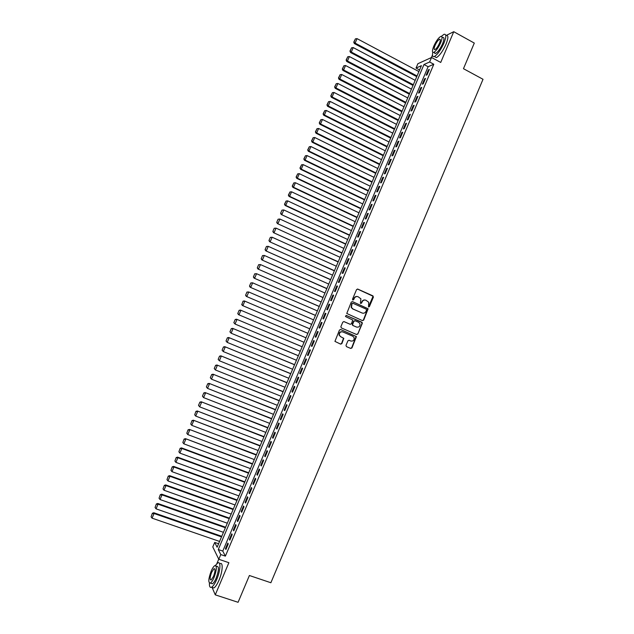 <?xml version="1.0" encoding="UTF-8"?>
<svg xmlns="http://www.w3.org/2000/svg" width="634" height="634" viewBox="0 0 634 634"><rect width="100%" height="100%" fill="white"/><g stroke="black" fill="none" stroke-linecap="round" stroke-linejoin="round"><path stroke-width="0.95" d="M368.544 306.975L369.392 306.61L373.394 297.14L372.935 295.872L357.782 289.096L356.554 289.611L352.528 299.137L352.853 300.033L353.709 299.668L354.232 298.432C355.135 296.767 356.443 296.213 358.155 296.767L360.897 298.828L360.397 303.187L361.57 303.147L362.093 301.919C362.989 300.254 364.288 299.7 365.992 300.254L368.703 302.26L368.544 306.975M368.489 306.951L373.054 296.244L357.433 289.025M352.813 300.009L354.232 298.432M360.667 303.488L362.093 301.919M345.99 345.372L346.457 346.624L350.737 348.446L351.957 347.915L356.427 336.599L340.68 329.522L339.452 330.052L334.934 341.377L340.64 344.143L341.869 343.612L343.81 338.342L340.735 336.709L339.404 335.275C339.182 332.684 340.299 331.566 342.772 331.907L352.821 336.234L354.113 337.589C354.406 340.196 353.296 341.346 350.8 341.021L349.128 340.307L347.9 340.838L345.99 345.372M220.791 554.576L218.793 559.275L212.786 546.936L214.704 542.419L217.121 547.237L421.412 65.667L416.023 68.076L417.869 63.725L431.532 57.488L429.614 61.997L423.988 64.51L218.27 549.535L220.791 554.576L225.379 556.137L433.807 64.248L429.614 61.997M431.532 57.488L440.725 62.449L453.746 31.7L474.295 43.072L463.47 68.694L483.021 79.29L270.877 582.741L249.4 575.506L238.083 602.3L215.267 594.843L228.882 562.699L218.793 559.275M362.474 320.638L363.694 320.107L368.132 308.774L352.488 301.602L351.26 302.125L346.774 313.473L362.474 320.638M362.283 323.459L357.83 334.007L356.609 334.53L341.346 327.944L340.878 326.676L342.796 322.143L344.024 321.612L350.23 324.307L351.458 323.776L352.734 320.012L345.799 316.699L345.467 316.334L346.338 315.439L362.283 322.682L357.83 334.007M209.418 583.121C209.283 586.529 209.997 587.892 211.566 587.219L213.84 587.972L212.073 587.385L215.267 594.843M453.746 31.7L446.423 35.338M427.054 74.852L429.329 69.478L428.386 69.883L426.119 75.24L427.054 74.852M423.258 83.799L425.541 78.426L424.606 78.806L422.331 84.163L423.258 83.799M419.462 92.754L421.745 87.381L420.817 87.738L418.543 93.103L419.462 92.754M415.666 101.725L417.949 96.344L417.029 96.677L414.755 102.042L415.666 101.725M411.862 110.696L414.145 105.307L413.241 105.624L410.967 110.998L411.862 110.696M408.058 119.675L410.341 114.286L409.445 114.572L407.171 119.953L408.058 119.675M404.246 128.662L406.537 123.265L405.649 123.535L403.367 128.916L404.246 128.662M400.434 137.649L402.725 132.252L401.845 132.498L399.563 137.879L400.434 137.649M396.622 146.652L398.913 141.247L398.041 141.469L395.759 146.858L396.622 146.652M392.803 155.655L395.101 150.25L394.237 150.448L391.955 155.845L392.803 155.655M388.983 164.674L391.281 159.261L390.433 159.435L388.143 164.832L388.983 164.674M385.163 173.692L387.461 168.279L386.621 168.43L384.331 173.827L385.163 173.692M381.335 182.719L383.633 177.298L382.801 177.433L380.511 182.83L381.335 182.719M377.507 191.753L379.806 186.333L378.989 186.436L376.691 191.84L377.507 191.753M373.68 200.788L375.978 195.367L375.169 195.446L372.871 200.859L373.68 200.788M369.844 209.838L372.142 204.41L371.342 204.473L369.051 209.886L369.844 209.838M366.008 218.888L368.306 213.46L367.514 213.499L365.224 218.912L366.008 218.888M362.165 227.955L364.471 222.518L363.686 222.526L361.388 227.955L362.165 227.955M358.321 237.021L360.627 231.576L359.858 231.568L357.552 236.997L358.321 237.021M354.477 246.095L356.784 240.651L356.023 240.619L353.717 246.047L354.477 246.095M350.626 255.177L352.94 249.725L352.187 249.669L349.881 255.106L350.626 255.177M346.774 264.267L349.088 258.815L348.343 258.735L346.037 264.172L346.774 264.267M342.923 273.357L345.237 267.905L344.5 267.802L342.194 273.246L342.923 273.357M339.063 282.463L341.377 277.003L340.656 276.876L338.342 282.328L339.063 282.463M335.204 291.569L337.518 286.108L336.805 285.958L334.49 291.41L335.204 291.569M331.336 300.69L333.658 295.214L332.953 295.048L330.639 300.5L331.336 300.69M327.469 309.812L329.791 304.336L329.094 304.146L326.779 309.606L327.469 309.812M354.945 320.709L353.606 321.192L352.338 324.196L352.583 325.036M323.602 318.942L325.924 313.465L325.234 313.244L322.92 318.712L323.602 318.942M319.734 328.079L322.056 322.595L321.375 322.357L319.06 327.826L319.734 328.079M315.851 337.225L318.181 331.733L317.515 331.471L315.193 336.947L315.851 337.225M311.976 346.378L314.305 340.886L313.648 340.593L311.326 346.069L311.976 346.378L311.326 346.069M308.092 355.531L310.422 350.039L309.772 349.722L307.45 355.206L308.092 355.531M304.209 364.701L306.539 359.201L305.905 358.86L303.575 364.352L304.209 364.701M300.326 373.87L302.656 368.37L302.03 368.005L299.7 373.497L300.326 373.87M296.435 383.047L298.765 377.539L298.146 377.159L295.816 382.651L296.435 383.047M292.536 392.232L294.873 386.724L294.263 386.32L291.933 391.812L292.536 392.232M288.644 401.425L290.982 395.909L290.38 395.481L288.05 400.981L288.644 401.425M284.745 410.626L287.083 405.11L286.497 404.651L284.159 410.158L284.745 410.626M280.838 419.835L283.184 414.311L282.606 413.836L280.268 419.343L280.838 419.835M276.939 429.052L279.277 423.52L278.706 423.021L276.369 428.536L276.939 429.052M273.024 438.276L275.37 432.737L274.815 432.214L272.477 437.729L273.024 438.276M269.117 447.501L271.463 441.961L270.916 441.415L268.57 446.938L269.117 447.501M265.202 456.734L267.548 451.194L267.009 450.623L264.671 456.147L265.202 456.734M261.287 465.982L263.633 460.435L263.102 459.832L260.764 465.364L261.287 465.982M257.364 475.231L259.718 469.675L259.195 469.057L256.849 474.597L257.364 475.231M253.441 484.487L255.795 478.932L255.288 478.282L252.934 483.829L253.441 484.487M249.519 493.751L251.872 488.188L251.373 487.522L249.019 493.07L249.519 493.751M245.588 503.024L247.942 497.46L247.45 496.763L245.104 502.31L245.588 503.024M241.657 512.304L244.011 506.732L243.535 506.011L241.182 511.567L241.657 512.304M237.718 521.584L240.08 516.013L239.604 515.268L237.251 520.831L237.718 521.584M233.78 530.88L236.141 525.301L235.682 524.532L233.328 530.095L233.78 530.88M229.841 540.176L232.202 534.597L231.751 533.804L229.389 539.375L229.841 540.176M433.807 64.248L428.116 66.728L222.788 551.081L225.379 556.137M227.82 543.084L225.458 548.656L225.894 549.488L228.264 543.901L227.82 543.084M218.746 559.172L216.844 563.65M218.595 543.75L214.704 542.419M419.581 69.97L416.023 68.076M432.483 55.015L431.413 57.535M428.116 66.728L423.988 64.51M222.788 551.081L218.27 549.535M428.386 69.883L429.02 70.215M424.606 78.806L425.232 79.139M420.817 87.738L421.451 88.071M417.029 96.677L417.663 97.01M413.241 105.624L413.875 105.949M409.445 114.572L410.079 114.905M405.649 123.535L406.283 123.86M401.845 132.498L402.487 132.823M398.041 141.469L398.683 141.794M394.237 150.448L394.879 150.773M390.433 159.435L391.067 159.752M386.621 168.43L387.263 168.747M382.801 177.433L383.443 177.742M378.989 186.436L379.631 186.745M375.169 195.446L375.811 195.763M371.342 204.473L371.992 204.774M367.514 213.499L368.164 213.801M363.686 222.526L364.336 222.835M359.858 231.568L360.508 231.87M356.023 240.619L356.673 240.92M352.187 249.669L352.837 249.97M348.343 258.735L348.993 259.029M344.5 267.802L345.15 268.095M340.656 276.876L341.306 277.169M336.805 285.958L337.462 286.251M332.953 295.048L333.611 295.333M329.094 304.146L329.751 304.431M325.234 313.244L325.9 313.529M321.375 322.357L322.032 322.635M317.515 331.471L318.173 331.756M307.45 355.206L308.116 355.484M303.575 364.352L304.241 364.621M299.7 373.497L300.365 373.767M295.816 382.651L296.49 382.92M291.933 391.812L292.607 392.081M288.05 400.981L288.716 401.251M284.159 410.158L284.832 410.428M280.268 419.343L280.941 419.605M276.369 428.536L277.042 428.798M272.477 437.729L273.143 437.991M268.57 446.938L269.244 447.192M264.671 456.147L265.345 456.401M260.764 465.364L261.438 465.618M256.849 474.597L257.531 474.842M252.934 483.829L253.616 484.075M249.019 493.07L249.701 493.315M245.104 502.31L245.778 502.556M241.182 511.567L241.863 511.812M237.251 520.831L237.94 521.069M233.328 530.095L234.009 530.333M229.389 539.375L230.079 539.613M225.458 548.656L226.148 548.893M365.335 300.056C363.75 299.731 362.561 300.326 361.784 301.847M357.481 296.569C355.896 296.252 354.707 296.847 353.93 298.36M362.418 320.606L363.385 320.019L367.815 308.687L352.488 301.602M366.555 310.042L366.23 309.154L352.892 303.266L352.036 303.631L351.458 307.419L352.987 308.996L362.109 313.006C363.813 313.553 365.113 312.998 366.008 311.334L366.555 310.042M352.694 303.218L352.036 303.631M362.323 313.093L352.678 308.916L351.157 307.339L351.727 303.559M356.49 334.483L357.521 333.896M343.81 321.549L350.079 324.259M346.124 315.391L361.816 322.199M356.68 327.104L356.633 327.089C359.169 327.406 360.263 326.241 359.914 323.602L358.654 322.302L355.135 320.764L353.907 321.295L352.639 324.291M352.338 324.196L353.106 325.559L356.633 327.089M352.322 324.957L353.106 325.559M356.332 326.986L352.805 325.456M361.966 323.364L361.507 322.104M350.665 340.973L348.993 340.26M342.479 331.796C340.006 331.455 338.889 332.581 339.119 335.164L340.735 336.709M340.434 344.056L341.575 343.493L343.517 338.231L340.45 336.599M350.523 348.351L351.656 347.789L356.126 336.488L340.506 329.466M417.045 75.961L355.119 43.104L357.037 38.626L418.908 71.571M354.065 41.987L355.405 38.848L353.764 42.169L355.119 43.104L354.366 43.572L416.744 76.659M357.037 38.626L355.405 38.848M353.764 42.169L354.366 43.572M470.238 52.677L466.545 61.411M467.25 59.739L469.77 53.779M432.8 52.368C432.079 55.752 432.61 57.131 434.385 56.497C437.555 54.556 440.741 50.102 443.943 43.128C446.447 36.685 446.447 33.761 443.943 34.355L441.446 36.328M434.559 56.592L436.438 57.607C439.616 55.673 442.809 51.227 446.011 44.261C448.507 37.818 448.5 34.894 445.979 35.48M442.017 37.16L442.572 37.469C444.379 37.041 444.379 39.149 442.572 43.786C440.273 48.802 437.975 52.004 435.693 53.407L434.353 52.685M440.678 42.747C442.484 38.111 442.492 36.003 440.693 36.439C438.395 37.874 436.105 41.083 433.822 46.076C432.008 50.704 432.008 52.804 433.807 52.384C436.081 50.974 438.371 47.764 440.678 42.747M435.019 45.489C433.854 48.477 433.854 49.832 435.011 49.563C436.485 48.652 437.959 46.575 439.441 43.35C440.606 40.362 440.606 38.999 439.449 39.284C437.975 40.204 436.493 42.272 435.019 45.489M434.94 53.002L434.821 53.478M245.968 583.629L242.109 592.75M242.624 591.538L245.255 585.309M211.566 587.219C213.167 586.26 214.871 583.692 216.693 579.516C220.45 570.893 221.044 560.884 217.787 562.929L215.378 565.465M213.84 587.972C215.441 587.013 217.153 584.445 218.976 580.276C222.732 571.662 223.295 561.645 220.03 563.689M216.091 566.027L216.907 566.305C219.166 566.455 218.904 570.434 216.115 578.24C214.807 581.251 213.579 583.098 212.422 583.787L211.162 583.375M214.023 577.55C216.812 569.736 217.09 565.758 214.839 565.607C213.69 566.305 212.461 568.159 211.162 571.155C208.364 578.913 208.087 582.892 210.337 583.098C211.479 582.408 212.707 580.554 214.023 577.55M211.661 572.272C209.854 577.281 209.68 579.841 211.13 579.975L213.499 576.393C215.306 571.369 215.481 568.801 214.03 568.698L211.661 572.272M413.32 84.742L351.291 52.059L353.209 47.582L415.183 80.352M350.237 50.942L351.577 47.804L349.944 51.116L351.291 52.059L350.547 52.511L413.035 85.416M353.209 47.582L351.577 47.804M349.944 51.116L350.547 52.511M409.588 93.531L347.456 61.03L349.374 56.545L411.45 89.14M346.41 59.897L347.749 56.759L346.116 60.071L347.456 61.03L346.719 61.45L409.31 94.181M349.374 56.545L347.749 56.759M346.116 60.071L346.719 61.45M405.855 102.328L343.62 70.002L345.538 65.516L407.725 97.929M342.574 68.868L343.913 65.73L342.281 69.035L343.62 70.002L342.899 70.406L405.594 102.954M345.538 65.516L343.913 65.73M342.281 69.035L342.899 70.406M402.122 111.132L339.784 78.981L341.702 74.487L403.993 106.726M338.738 77.847L340.078 74.701L338.453 77.998L339.784 78.981L339.063 79.361L401.869 111.735M341.702 74.487L340.078 74.701M338.453 77.998L339.063 79.361M398.39 119.937L335.941 87.968L337.867 83.474L400.26 115.531M334.895 86.826L336.242 83.68L334.617 86.969L335.941 87.968L335.235 88.324L398.144 120.515M337.867 83.474L336.242 83.68M334.617 86.969L335.235 88.324M394.649 128.757L332.097 96.962L334.023 92.461L396.519 124.343M331.059 95.813L332.398 92.667L330.774 95.948L332.097 96.962L331.4 97.295L394.411 129.312M334.023 92.461L332.398 92.667M330.774 95.948L331.4 97.295M390.909 137.578L328.253 105.957L330.179 101.456L392.779 133.164M327.207 104.808L328.555 101.662L326.938 104.935L328.253 105.957L327.564 106.274L390.679 138.109M330.179 101.456L328.555 101.662M326.938 104.935L327.564 106.274M387.16 146.406L324.402 114.968L326.328 110.459L389.03 141.992M323.364 113.811L324.711 110.665L323.086 113.93L324.402 114.968L323.72 115.253L386.946 146.914M326.328 110.459L324.711 110.665M323.086 113.93L323.72 115.253M383.411 155.235L320.55 123.979L322.476 119.469L385.29 150.821M319.512 122.822L320.859 119.668L319.243 122.933L320.55 123.979L319.877 124.248L383.205 155.718M322.476 119.469L320.859 119.668M319.243 122.933L319.877 124.248M379.663 164.079L316.691 132.997L318.625 128.488L381.541 159.657M315.653 131.84L317.008 128.686L315.391 131.935L316.691 132.997L316.033 133.243L379.465 164.539M318.625 128.488L317.008 128.686M315.391 131.935L316.033 133.243M375.907 172.923L312.839 142.032L314.765 137.515L377.785 168.501M311.801 140.859L313.148 137.705L311.54 140.954L312.839 142.032L312.182 142.246L375.724 173.359M314.765 137.515L313.148 137.705M311.54 140.954L312.182 142.246M372.15 181.784L308.972 151.066L310.906 146.541L374.028 177.354M307.934 149.893L309.289 146.731L307.68 149.973L308.972 151.066L308.33 151.257L371.976 182.196M310.906 146.541L309.289 146.731M307.68 149.973L308.33 151.257M368.394 190.644L305.113 160.101L307.046 155.584L370.272 186.214M304.074 158.928L305.429 155.766L303.821 158.999L305.113 160.101L304.478 160.275L368.227 191.032M307.046 155.584L305.429 155.766M303.821 158.999L304.478 160.275M364.629 199.512L301.245 169.151L303.179 164.626L366.515 195.074M300.207 167.97L301.562 164.808L299.961 168.034L301.245 169.151L300.619 169.302L364.479 199.876M303.179 164.626L301.562 164.808M299.961 168.034L300.619 169.302M360.865 208.38L297.37 178.209L299.311 173.676L362.751 203.942M296.34 177.021L297.695 173.859L296.094 177.076L297.37 178.209L296.76 178.336L360.722 208.721M299.311 173.676L297.695 173.859M296.094 177.076L296.76 178.336M357.101 217.264L293.502 187.268L295.436 182.735L358.987 212.826M292.464 186.079L293.819 182.909L292.226 186.127L293.502 187.268L292.9 187.371L356.966 217.581M295.436 182.735L293.819 182.909M292.226 186.127L292.9 187.371M353.328 226.148L289.619 196.334L291.561 191.801L355.214 221.71M288.589 195.145L289.944 191.975L288.351 195.177L289.619 196.334L289.033 196.421L353.209 226.441M291.561 191.801L289.944 191.975M288.351 195.177L289.033 196.421M349.556 235.048L285.744 205.416L287.685 200.875L351.442 230.594M284.714 204.219L286.069 201.041L284.484 204.243L285.744 205.416L285.157 205.471L349.445 235.317M287.685 200.875L286.069 201.041M284.484 204.243L285.157 205.471M281.964 210.139L280.6 213.309L281.964 210.139L283.802 209.949L347.67 239.493M345.784 243.947L281.29 214.53L345.681 244.193M282.193 210.116L283.802 209.949L281.861 214.498L280.83 213.293M280.6 213.309L281.29 214.53M278.08 219.213L276.725 222.383L278.08 219.213L279.919 219.039L343.89 248.401M342.003 252.855L277.415 223.596L341.908 253.077M278.31 219.198L279.919 219.039L277.977 223.588L276.947 222.383M276.725 222.383L277.415 223.596M274.197 228.288L272.842 231.473L274.197 228.288L276.036 228.129L340.109 257.309M338.223 261.763L273.531 232.67L338.136 261.961M274.419 228.288L276.036 228.129L274.086 232.678L273.064 231.473M272.842 231.473L273.531 232.67M270.314 237.378L268.951 240.563L270.314 237.378L272.144 237.235L336.329 266.225M334.435 270.686L269.656 241.752L334.364 270.861M270.536 237.385L272.144 237.235L270.195 241.784L269.173 240.571M268.951 240.563L269.656 241.752M266.431 246.475L265.067 249.653L266.431 246.475L268.253 246.341L332.541 275.148M330.647 279.618L265.765 250.834L330.583 279.76M266.645 246.491L268.253 246.341L266.304 250.898L265.281 249.677M265.067 249.653L265.765 250.834M262.539 255.573L261.176 258.759L262.539 255.573L264.354 255.454L328.753 284.08M326.859 288.549L261.882 259.932L326.803 288.676M262.745 255.605L264.354 255.454L262.405 260.011L261.382 258.791M261.176 258.759L261.882 259.932M258.64 264.679L257.277 267.873L258.64 264.679L260.455 264.576L324.965 293.019M323.071 297.489L257.99 269.03L323.023 297.592M258.846 264.719L260.455 264.576L258.506 269.133L257.483 267.913M257.277 267.873L257.99 269.03M254.749 273.793L253.378 276.987L254.749 273.793L256.556 273.698L321.169 301.958M319.274 306.436L254.099 278.136L319.243 306.515M254.947 273.84L256.556 273.698L254.606 278.271L253.584 277.042M253.378 276.987L254.099 278.136M250.842 282.923L249.479 286.116L250.842 282.923L252.649 282.835L317.372 310.914M315.47 315.391L250.2 287.257L315.455 315.439M251.048 282.978L252.649 282.835L250.699 287.408L249.677 286.172M249.479 286.116L250.2 287.257M246.943 292.044L245.58 295.246L246.943 292.044L248.742 291.981L313.568 319.869M311.674 324.354L246.301 296.379L311.659 324.378M247.141 292.115L248.742 291.981L246.784 296.553L245.77 295.317M245.58 295.246L246.301 296.379M243.036 301.182L241.863 304.463L243.036 301.182L244.352 300.936L309.772 328.832M307.87 333.318L242.402 305.501L307.862 333.318M243.226 301.261L244.835 301.126L242.877 305.707L241.863 304.463M241.673 304.383L242.402 305.501M305.968 337.795L240.444 310.074L305.96 337.803M304.058 342.289L238.495 314.638L237.758 313.529L239.129 310.327L237.758 313.529M239.319 310.414L240.92 310.28L238.963 314.86L237.948 313.616M239.129 310.327L240.444 310.074M302.172 346.75L236.545 319.211L302.156 346.782M300.247 351.276L235.04 324.029L233.851 322.682L235.214 319.481L233.851 322.682M235.396 319.568L237.005 319.441L235.04 324.029L234.025 322.777M235.214 319.481L236.545 319.211M298.368 355.706L232.63 328.357L298.345 355.769M296.435 360.263L231.125 333.199L229.928 331.844L231.299 328.634L229.928 331.844M231.481 328.737L233.082 328.618L231.125 333.199L230.11 331.947M231.299 328.634L232.63 328.357M294.564 364.677L228.716 337.51L294.533 364.756M292.623 369.257L227.202 342.384L226.013 341.005L227.384 337.795L226.013 341.005M227.558 337.914L229.159 337.795L227.202 342.384L226.187 341.124M227.384 337.795L228.716 337.51M290.76 373.648L224.801 346.671L290.713 373.751M288.803 378.252L223.271 351.569L222.09 350.182L223.461 346.972L222.09 350.182M223.636 347.091L225.236 346.972L223.271 351.569L222.265 350.309M223.461 346.972L224.801 346.671M286.948 382.627L220.886 355.84L286.893 382.762M284.983 387.263L219.34 360.762L218.167 359.359L219.538 356.149L218.167 359.359M219.705 356.276L221.306 356.165L219.34 360.762L218.334 359.494M219.538 356.149L220.886 355.84M283.136 391.614L216.963 365.01L283.073 391.772M281.155 396.282L215.409 369.963L214.237 368.552L215.615 365.335L214.237 368.552M215.774 365.477L217.375 365.366L215.409 369.963L214.403 368.695M215.615 365.335L216.963 365.01M279.325 400.609L213.04 374.195L279.245 400.791M277.327 405.3L211.471 379.172L210.306 377.745L211.685 374.528L210.306 377.745M211.843 374.678L213.444 374.567L211.471 379.172L210.464 377.896M211.685 374.528L213.04 374.195M275.505 409.604L209.109 383.38L275.418 409.81M273.5 414.327L207.532 388.388L206.375 386.946L207.754 383.721L206.375 386.946M207.904 383.887L209.505 383.784L207.532 388.388L206.526 387.112M207.754 383.721L209.109 383.38M271.685 418.614L205.178 392.573L271.582 418.844M269.664 423.361L203.593 397.613L202.436 396.155L203.815 392.929L202.436 396.155M203.966 393.104L205.559 393.001L203.593 397.613L202.587 396.329M203.815 392.929L205.178 392.573M267.857 427.625L201.247 401.782L267.754 427.887M265.828 432.404L199.647 406.846L198.497 405.372L199.876 402.146L198.497 405.372M200.027 402.321L201.62 402.225L199.647 406.846L198.64 405.554M199.876 402.146L201.247 401.782M264.029 436.644L197.309 410.99L263.91 436.929M261.993 441.454L195.7 416.078L194.693 414.787L195.938 411.363L194.693 414.787M196.08 411.553L197.673 411.458L195.7 416.078M195.938 411.363L197.309 410.99M260.202 445.678L193.37 420.207L260.075 445.979M258.149 450.512L191.745 425.327L190.747 424.027L191.991 420.588L190.747 424.027M192.126 420.794L193.719 420.699L191.745 425.327M191.991 420.588L193.37 420.207M256.374 454.705L189.431 429.424L256.231 455.038M254.305 459.571L187.791 434.575L186.792 433.268L188.044 429.828L186.792 433.268M188.179 430.034L189.772 429.947L187.791 434.575M188.044 429.828L189.431 429.424M252.538 463.747L185.485 438.657L252.387 464.104M250.462 468.637L183.836 443.832L182.838 442.524L184.09 439.069L182.838 442.524M184.225 439.283L185.817 439.204L183.836 443.832M184.09 439.069L185.485 438.657M248.694 472.798L181.538 447.897L181.855 448.468L248.536 473.178M246.61 477.719L179.874 453.096L178.875 451.788L180.135 448.317L178.875 451.788M180.262 448.547L181.855 448.468L179.874 453.096M180.135 448.317L181.538 447.897M244.859 481.848L177.583 457.138L177.892 457.732L244.684 482.26M242.759 486.801L175.911 462.368L174.913 461.053L176.181 457.574L174.913 461.053M176.3 457.811L177.892 457.732L175.911 462.368M176.181 457.574L177.583 457.138M241.015 490.914L173.629 466.394L173.93 467.012L240.833 491.342M238.899 495.891L171.949 471.648L170.95 470.333L172.218 466.838L170.95 470.333M172.337 467.084L173.93 467.012L171.949 471.648M172.218 466.838L173.629 466.394M237.164 499.98L169.666 475.651L169.96 476.292L236.973 500.432M235.04 504.981L167.978 480.937L166.98 479.613L168.256 476.102L166.98 479.613M168.375 476.364L169.96 476.292L167.978 480.937M168.256 476.102L169.666 475.651M233.312 509.054L165.712 484.915L165.989 485.581L233.114 509.538M231.18 514.087L164 490.233L163.009 488.901L164.293 485.382L163.009 488.901M164.404 485.652L165.989 485.581L164 490.233M164.293 485.382L165.712 484.915M229.46 518.136L161.741 494.187L162.019 494.885L229.246 518.644M227.313 523.201L160.03 499.529L159.039 498.197L160.323 494.671L159.039 498.197M160.426 494.948L162.019 494.885L160.03 499.529M160.323 494.671L161.741 494.187M225.609 527.226L157.779 503.475L158.04 504.189L225.379 527.757M223.445 532.314L156.051 508.84L155.061 507.501L156.352 503.959L155.061 507.501M156.455 504.244L158.04 504.189L156.051 508.84M156.352 503.959L157.779 503.475M221.749 536.316L153.808 512.755L154.054 513.5L221.512 536.879M219.578 541.436L152.065 518.16L151.082 516.813L152.374 513.255L151.082 516.813M152.469 513.556L154.054 513.5L152.065 518.16M152.374 513.255L153.808 512.755M440.305 39.752L439.449 39.284M435.693 53.407L433.807 52.384M434.385 56.497L436.438 57.607M214.839 568.967L214.03 568.698M212.422 583.787L210.337 583.098"/></g></svg>
